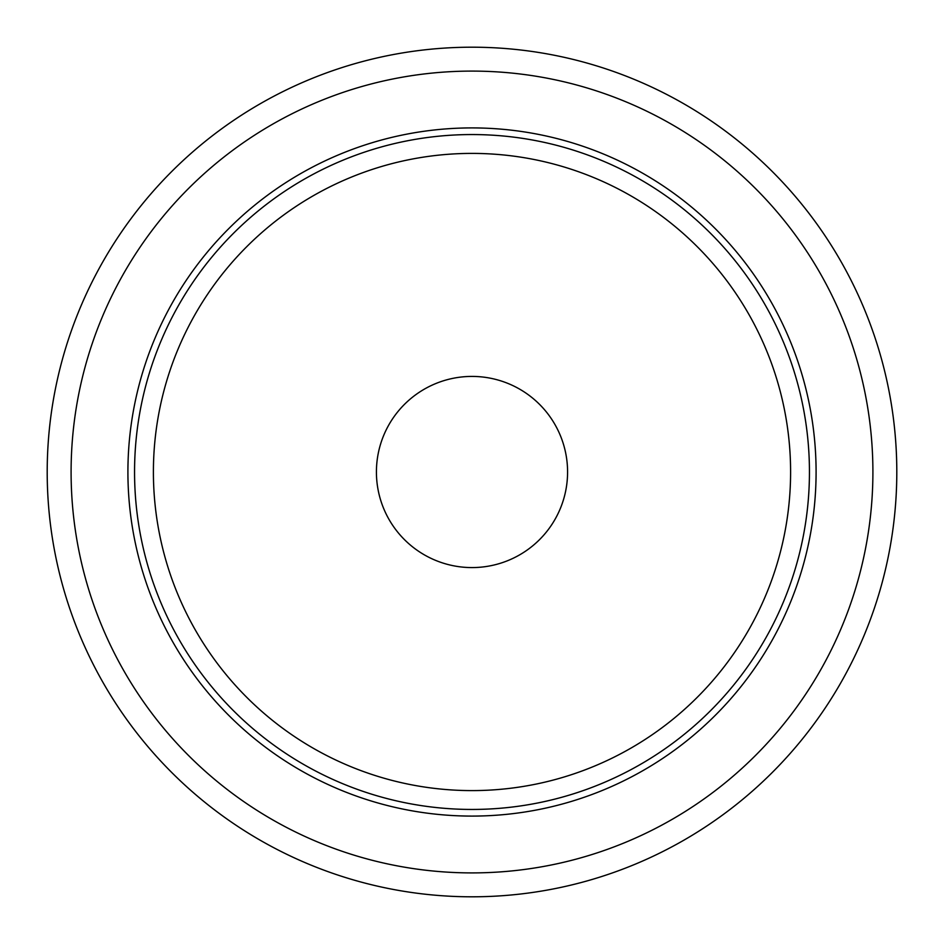 <?xml version="1.0" encoding="UTF-8"?>
<svg xmlns="http://www.w3.org/2000/svg" width="944" height="944" viewBox="0 0 944 944"><rect width="100%" height="100%" fill="white"/><g stroke="black" fill="none" stroke-linecap="round" stroke-linejoin="round"><path stroke-width="1.42" d="M376.42 472A95.58 95.58 0 0 1 472 376.42A95.58 95.58 0 0 1 567.58 472A95.58 95.58 0 0 1 472 567.58A95.58 95.58 0 0 1 376.42 472M71.095 472A400.905 400.905 0 0 0 472 872.905A400.905 400.905 0 0 0 872.905 472A400.905 400.905 0 0 0 472 71.095A400.905 400.905 0 0 0 71.095 472M127.912 472A344.088 344.088 0 0 0 472 816.088A344.088 344.088 0 0 0 816.088 472A344.088 344.088 0 0 0 472 127.912A344.088 344.088 0 0 0 127.912 472M896.8 472A424.8 424.8 0 0 0 472 47.2A424.8 424.8 0 0 0 47.2 472A424.8 424.8 0 0 0 472 896.8A424.8 424.8 0 0 0 896.8 472M134.555 472A337.445 337.445 0 0 0 472 809.445A337.445 337.445 0 0 0 809.445 472A337.445 337.445 0 0 0 472 134.555A337.445 337.445 0 0 0 134.555 472M153.4 472A318.6 318.6 0 0 0 472 790.6A318.6 318.6 0 0 0 790.6 472A318.6 318.6 0 0 0 472 153.4A318.6 318.6 0 0 0 153.4 472"/></g></svg>
